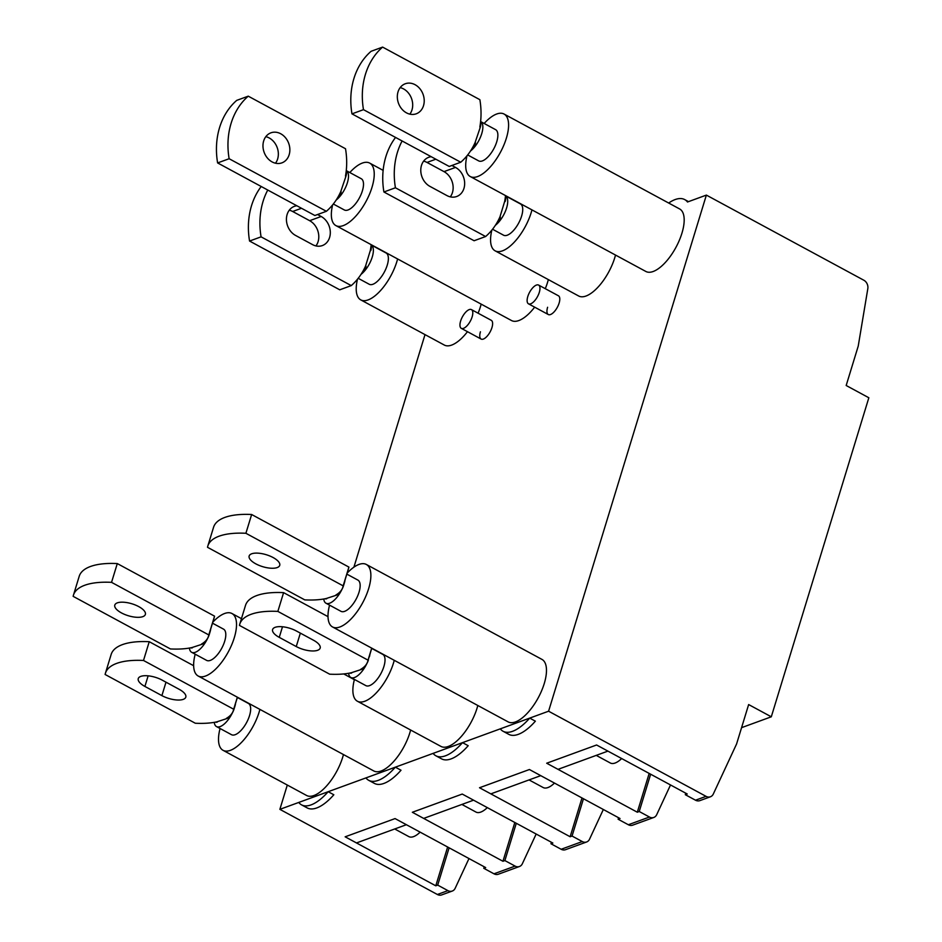 <?xml version="1.0" encoding="UTF-8"?>
<svg xmlns="http://www.w3.org/2000/svg" width="942" height="942" viewBox="0 0 942 942"><rect width="100%" height="100%" fill="white"/><g stroke="black" fill="none" stroke-linecap="round" stroke-linejoin="round"><path stroke-width="1.41" d="M117.338 602.856A15.99 6.241 -163 0 0 114.794 605.07A15.99 6.241 -163 0 0 124.697 614.443A15.99 6.241 -163 0 0 142.831 616.645A15.99 6.241 -163 0 0 145.374 614.419A15.99 6.241 -163 0 0 135.46 605.058A15.99 6.241 -163 0 0 117.338 602.856M189.413 648.049A17.757 7.512 -61.6 0 0 191.626 652.276L206.639 660.389A17.757 7.512 -61.6 0 0 224.679 641.267A17.757 7.512 -61.6 0 0 223.537 629.138L212.48 623.168M191.626 652.276A17.757 7.512 -61.6 0 0 207.558 638.499A8.878 3.756 118.4 0 1 202 644.281L201.553 644.045A71.05 27.718 -163 0 0 208.5 636.191A71.05 27.718 -163 0 0 208.806 634.932L111.545 582.344A71.05 27.718 -163 0 0 73.464 595.097A71.05 27.718 -163 0 0 73.158 596.357L170.42 648.944A71.05 27.718 -163 0 0 191.956 647.554L202 644.281M195.194 654.207A35.525 15.013 -61.6 0 0 198.185 676.015A35.525 15.013 -61.6 0 0 234.275 637.758A35.525 15.013 -61.6 0 0 231.979 613.525A35.525 15.013 -61.6 0 0 212.774 622.215M198.185 676.015L373.786 770.956A35.525 15.013 -61.6 0 0 409.876 732.688A35.525 15.013 -61.6 0 0 410.63 730.015M192.404 647.79A8.878 3.756 118.4 0 1 190.661 647.825M210.667 629.115A8.878 3.756 118.4 0 1 210.148 631.587L209.195 634.708A8.878 3.756 118.4 0 1 207.558 638.499M208.5 636.191L214.246 617.422A71.05 27.718 -163 0 0 214.552 616.162L117.291 563.575L111.545 582.344M117.291 563.575A71.05 27.718 -163 0 0 79.199 576.327L73.464 595.097M214.552 616.162L208.806 634.932M298.755 802.443A46.182 19.523 -61.6 0 0 301.534 804.857A46.182 19.523 -61.6 0 0 328.169 791.704L298.755 802.443M301.534 804.857L307.21 807.918A46.182 19.523 -61.6 0 0 333.833 794.765L328.169 791.704M433.108 753.388A46.182 19.523 -61.6 0 0 435.899 755.79A46.182 19.523 -61.6 0 0 462.522 742.637L433.108 753.388M435.899 755.79L441.562 758.852A46.182 19.523 -61.6 0 0 468.198 745.699L462.522 742.637M365.932 777.915A46.182 19.523 -61.6 0 0 368.722 780.329A46.182 19.523 -61.6 0 0 395.346 767.177L365.932 777.915M368.722 780.329L374.386 783.391A46.182 19.523 -61.6 0 0 401.009 770.238L395.346 767.177M500.284 728.849A46.182 19.523 -61.6 0 0 503.075 731.263A46.182 19.523 -61.6 0 0 529.71 718.11L500.284 728.849M503.075 731.263L508.739 734.324A46.182 19.523 -61.6 0 0 535.374 721.172L529.71 718.11M220.063 728.507A35.525 15.013 -61.6 0 0 223.054 750.315A35.525 15.013 -61.6 0 0 259.144 712.058A35.525 15.013 -61.6 0 0 259.898 709.385M223.054 750.315L306.609 795.484A35.525 15.013 -61.6 0 0 342.7 757.227A35.525 15.013 -61.6 0 0 343.453 754.554M214.281 722.349A17.757 7.512 -61.6 0 0 216.495 726.576L231.508 734.689A17.757 7.512 -61.6 0 0 249.548 715.555A17.757 7.512 -61.6 0 0 248.405 703.438L237.349 697.469M216.495 726.576A17.757 7.512 -61.6 0 0 232.427 712.8A8.878 3.756 118.4 0 1 226.869 718.581L226.433 718.334A71.05 27.718 -163 0 0 233.369 710.48A71.05 27.718 -163 0 0 233.675 709.22L143.502 660.472A71.05 27.718 -163 0 0 105.422 673.224A71.05 27.718 -163 0 0 105.115 674.484L195.288 723.232A71.05 27.718 -163 0 0 216.837 721.843L226.869 718.581M183.278 699.353A15.99 6.241 -163 0 0 185.81 697.139A15.99 6.241 -163 0 0 179.168 689.308L162.177 680.124A15.99 6.241 -163 0 0 138.25 678.605A15.99 6.241 -163 0 0 144.903 686.435L161.894 695.62A15.99 6.241 -163 0 0 183.278 699.353M235.535 703.403A8.878 3.756 118.4 0 1 235.017 705.876L234.063 709.008A8.878 3.756 118.4 0 1 232.427 712.8M193.652 665.711L149.236 641.702L143.502 660.472M149.236 641.702A71.05 27.718 -163 0 0 111.156 654.454L105.422 673.224M237.36 697.198L233.675 709.22M217.272 722.078A8.878 3.756 118.4 0 1 215.53 722.114M394.251 660.318A35.525 15.013 118.4 0 1 393.497 662.991A35.525 15.013 118.4 0 1 357.418 701.248A35.525 15.013 118.4 0 1 354.428 679.441M477.806 705.487A35.525 15.013 118.4 0 1 477.052 708.16A35.525 15.013 118.4 0 1 440.962 746.417L357.418 701.248M371.713 648.402L382.758 654.372A17.757 7.512 118.4 0 1 383.9 666.5A17.757 7.512 118.4 0 1 365.861 685.623L350.848 677.51A17.757 7.512 118.4 0 1 348.634 673.283M313.521 640.242A15.99 6.241 17 0 1 320.174 648.072A15.99 6.241 17 0 1 317.631 650.286A15.99 6.241 17 0 1 296.247 646.553L279.256 637.369A15.99 6.241 17 0 1 272.603 629.539A15.99 6.241 17 0 1 296.53 631.058L313.521 640.242M369.17 656.704L368.216 659.836M371.713 648.131L368.028 660.154A71.05 27.718 17 0 1 367.733 661.414A71.05 27.718 17 0 1 360.786 669.279L361.222 669.515A8.878 3.756 -61.6 0 0 366.779 663.733A8.878 3.756 -61.6 0 0 368.416 659.942M361.222 669.515L351.189 672.776A71.05 27.718 17 0 1 329.641 674.178L239.468 625.417A71.05 27.718 17 0 1 239.774 624.157L245.509 605.388A71.05 27.718 17 0 1 283.589 592.636L277.855 611.405L368.028 660.154M283.589 592.636L328.004 616.645M239.774 624.157A71.05 27.718 17 0 1 277.855 611.405M369.37 656.821A8.878 3.756 -61.6 0 0 369.888 654.349M349.882 673.059A8.878 3.756 -61.6 0 0 351.625 673.024M366.779 663.733A17.757 7.512 118.4 0 1 350.848 677.51M460.614 321.081A10.656 4.51 -61.6 0 0 461.297 328.346A10.656 4.51 -61.6 0 0 472.13 316.877A10.656 4.51 -61.6 0 0 471.436 309.6A10.656 4.51 -61.6 0 0 460.614 321.081M527.791 296.542A10.656 4.51 -61.6 0 0 528.474 303.819A10.656 4.51 -61.6 0 0 539.307 292.338A10.656 4.51 -61.6 0 0 538.612 285.073A10.656 4.51 -61.6 0 0 527.791 296.542M491.854 230.095A35.525 15.013 -61.6 0 0 495.127 250.831A35.525 15.013 -61.6 0 0 502.451 250.855A35.525 15.013 -61.6 0 0 531.959 209.889M495.127 250.831L578.671 296A35.525 15.013 -61.6 0 0 586.006 296.024A35.525 15.013 -61.6 0 0 615.515 255.058M492.548 229.236L503.57 235.206A17.757 7.512 -61.6 0 0 507.232 235.217A17.757 7.512 -61.6 0 0 520.325 219.604A17.757 7.512 -61.6 0 0 520.467 203.955L505.489 195.854A17.757 7.512 -61.6 0 1 506.313 208.853A17.757 7.512 -61.6 0 1 495.657 225.067A8.878 3.756 118.4 0 1 495.315 225.385M431.212 156.702A15.99 13.082 69.9 0 0 428.74 157.29A15.99 13.082 69.9 0 0 420.791 171.008A15.99 13.082 69.9 0 0 429.917 186.375L446.908 195.571A15.99 13.082 69.9 0 0 456.705 196.501A15.99 13.082 69.9 0 0 463.959 188.376A15.99 13.082 69.9 0 0 455.516 167.417L451.913 165.462M450.3 196.854A15.99 13.082 69.9 0 0 452.443 192.592A15.99 13.082 69.9 0 0 444 171.621L427.009 162.436A15.99 13.082 69.9 0 0 423.617 161.141M395.558 137.426A71.05 58.121 69.9 0 0 383.912 191.991L474.097 240.74L485.613 236.536A71.05 58.121 69.9 0 0 499.931 216.943L504.712 201.294A71.05 58.121 69.9 0 0 505.513 195.595M383.912 191.991L395.428 187.776L485.613 236.536M402.116 140.982A71.05 58.121 69.9 0 0 395.428 187.776M500.367 217.178A8.878 3.756 118.4 0 1 495.657 225.067M505.418 196.466A8.878 3.756 118.4 0 1 505.159 201.541M289.159 154.724A15.99 13.082 -110.1 0 1 281.905 162.86A15.99 13.082 -110.1 0 1 267.363 157.973A15.99 13.082 -110.1 0 1 263.678 140.947A15.99 13.082 -110.1 0 1 270.931 132.822A15.99 13.082 -110.1 0 1 285.473 137.709A15.99 13.082 -110.1 0 1 289.159 154.724M265.821 136.672A15.99 13.082 -110.1 0 1 277.643 158.939A15.99 13.082 -110.1 0 1 275.5 163.201M336.094 200.151A8.878 3.756 -61.6 0 0 336.435 199.834A17.757 7.512 118.4 0 0 347.092 183.619A17.757 7.512 118.4 0 0 346.256 170.62L361.245 178.721A17.757 7.512 118.4 0 1 361.092 194.382A17.757 7.512 118.4 0 1 348.01 209.984A17.757 7.512 118.4 0 1 344.348 209.972L333.327 204.014M349.8 172.539A35.525 15.013 118.4 0 1 362.352 163.06A35.525 15.013 118.4 0 1 369.688 163.096A35.525 15.013 118.4 0 1 369.405 194.417A35.525 15.013 118.4 0 1 343.229 225.621A35.525 15.013 118.4 0 1 335.894 225.597A35.525 15.013 118.4 0 1 332.632 204.861M534.656 307.163A35.525 15.013 118.4 0 1 518.83 320.551A35.525 15.013 118.4 0 1 511.494 320.527L335.894 225.597M548.338 279.597A35.525 15.013 118.4 0 1 545.277 288.676M345.926 176.307L340.71 191.709A71.05 58.121 -110.1 0 1 326.391 211.302L229.13 158.727A71.05 58.121 -110.1 0 1 248.252 96.166L345.514 148.742A71.05 58.121 -110.1 0 1 345.49 176.072L345.926 176.307A8.878 3.756 -61.6 0 0 346.197 171.232M336.435 199.834A8.878 3.756 -61.6 0 0 341.145 191.944M326.391 211.302L314.875 215.506L217.614 162.931A71.05 58.121 -110.1 0 1 236.736 100.37L248.252 96.166M217.614 162.931L229.13 158.727M397.606 258.956A35.525 15.013 118.4 0 1 368.098 299.921A35.525 15.013 118.4 0 1 360.762 299.886A35.525 15.013 118.4 0 1 357.501 279.162M467.479 331.69A35.525 15.013 118.4 0 1 451.654 345.09A35.525 15.013 118.4 0 1 444.318 345.055L360.762 299.886M360.963 274.44A8.878 3.756 -61.6 0 0 361.304 274.134A17.757 7.512 118.4 0 0 371.96 257.92A17.757 7.512 118.4 0 0 371.124 244.92L386.114 253.009A17.757 7.512 118.4 0 1 385.961 268.67A17.757 7.512 118.4 0 1 372.879 284.284A17.757 7.512 118.4 0 1 369.217 284.26L358.195 278.302M317.56 214.529L321.163 216.483A15.99 13.082 -110.1 0 1 329.606 237.443A15.99 13.082 -110.1 0 1 322.352 245.568A15.99 13.082 -110.1 0 1 312.556 244.626L295.564 235.441A15.99 13.082 -110.1 0 1 286.439 220.075A15.99 13.082 -110.1 0 1 294.387 206.345A15.99 13.082 -110.1 0 1 296.86 205.768M289.265 210.207A15.99 13.082 -110.1 0 1 292.656 211.491L309.647 220.687A15.99 13.082 -110.1 0 1 318.09 241.647A15.99 13.082 -110.1 0 1 315.947 245.921M371.16 244.661A71.05 58.121 -110.1 0 1 370.359 250.36L365.578 265.997A71.05 58.121 -110.1 0 1 351.26 285.603L261.075 236.842A71.05 58.121 -110.1 0 1 267.764 190.037M351.26 285.603L339.744 289.806L249.559 241.046A71.05 58.121 -110.1 0 1 261.205 186.492M249.559 241.046L261.075 236.842M361.304 274.134A8.878 3.756 -61.6 0 0 366.014 266.245M370.795 250.596A8.878 3.756 -61.6 0 0 371.066 245.532M481.162 304.125A35.525 15.013 118.4 0 1 478.1 313.203M251.691 553.79A15.99 6.241 -163 0 0 249.147 556.015A15.99 6.241 -163 0 0 259.05 565.377A15.99 6.241 -163 0 0 277.183 567.579A15.99 6.241 -163 0 0 279.727 565.365A15.99 6.241 -163 0 0 269.824 555.992A15.99 6.241 -163 0 0 251.691 553.79M323.765 598.994A17.757 7.512 -61.6 0 0 325.979 603.21L340.992 611.334A17.757 7.512 -61.6 0 0 359.032 592.2A17.757 7.512 -61.6 0 0 357.889 580.084L346.833 574.114M325.979 603.21A17.757 7.512 -61.6 0 0 341.911 589.445A8.878 3.756 118.4 0 1 336.353 595.226L335.917 594.979A71.05 27.718 -163 0 0 342.864 587.125A71.05 27.718 -163 0 0 343.159 585.865L245.897 533.278A71.05 27.718 -163 0 0 207.817 546.042A71.05 27.718 -163 0 0 207.511 547.302L304.772 599.877A71.05 27.718 -163 0 0 326.321 598.488L336.353 595.226M329.559 605.153A35.525 15.013 -61.6 0 0 332.55 626.96A35.525 15.013 -61.6 0 0 368.628 588.691A35.525 15.013 -61.6 0 0 366.332 564.458A35.525 15.013 -61.6 0 0 347.127 573.16M332.55 626.96L508.138 721.89A35.525 15.013 -61.6 0 0 544.229 683.633A35.525 15.013 -61.6 0 0 541.933 659.388L366.332 564.458M326.756 598.723A8.878 3.756 118.4 0 1 325.014 598.759M345.019 580.048A8.878 3.756 118.4 0 1 344.501 582.521L343.547 585.653A8.878 3.756 118.4 0 1 341.911 589.445M342.864 587.125L348.599 568.356A71.05 27.718 -163 0 0 348.905 567.096L251.644 514.509L245.897 533.278M251.644 514.509A71.05 27.718 -163 0 0 213.563 527.273L207.817 546.042M348.905 567.096L343.159 585.865M423.511 105.669A15.99 13.082 -110.1 0 1 416.258 113.794A15.99 13.082 -110.1 0 1 401.716 108.907A15.99 13.082 -110.1 0 1 398.03 91.88A15.99 13.082 -110.1 0 1 405.284 83.756A15.99 13.082 -110.1 0 1 419.826 88.642A15.99 13.082 -110.1 0 1 423.511 105.669M400.173 87.618A15.99 13.082 -110.1 0 1 411.995 109.873A15.99 13.082 -110.1 0 1 409.852 114.147M470.447 151.085A8.878 3.756 -61.6 0 0 470.788 150.779A17.757 7.512 118.4 0 0 481.444 134.553A17.757 7.512 118.4 0 0 480.62 121.553L495.598 129.655A17.757 7.512 118.4 0 1 495.457 145.315A17.757 7.512 118.4 0 1 482.363 160.917A17.757 7.512 118.4 0 1 478.701 160.905L467.679 154.947M484.153 123.473A35.525 15.013 118.4 0 1 496.705 114.006A35.525 15.013 118.4 0 1 504.041 114.029A35.525 15.013 118.4 0 1 503.758 145.351A35.525 15.013 118.4 0 1 477.582 176.566A35.525 15.013 118.4 0 1 470.258 176.531A35.525 15.013 118.4 0 1 466.985 155.807M504.041 114.029L679.641 208.959A35.525 15.013 118.4 0 1 679.347 240.281A35.525 15.013 118.4 0 1 653.183 271.496A35.525 15.013 118.4 0 1 645.847 271.461L470.258 176.531M480.29 127.241L475.062 142.642A71.05 58.121 -110.1 0 1 460.744 162.236L363.482 109.661A71.05 58.121 -110.1 0 1 382.605 47.1L479.867 99.687A71.05 58.121 -110.1 0 1 479.843 127.005L480.29 127.241A8.878 3.756 -61.6 0 0 480.55 122.177M470.788 150.779A8.878 3.756 -61.6 0 0 475.498 142.878M460.744 162.236L449.228 166.451L351.967 113.864A71.05 58.121 -110.1 0 1 371.089 51.304L382.605 47.1M351.967 113.864L363.482 109.661M668.667 203.036A46.182 19.523 118.4 0 1 684.704 199.586A46.182 19.523 118.4 0 1 687.495 202L706.37 195.1L548.585 711.21L279.868 809.343L287.298 785.039M480.432 331.796A10.656 4.51 -61.6 0 0 481.127 339.073A10.656 4.51 -61.6 0 0 491.948 327.592A10.656 4.51 -61.6 0 0 491.265 320.315L471.436 309.6M538.612 285.073L558.441 295.788A10.656 4.51 118.4 0 1 559.124 303.065A10.656 4.51 118.4 0 1 548.303 314.534A10.656 4.51 118.4 0 1 547.608 307.269M649.179 773.417L637.31 812.216L639.229 811.509L649.45 817.032A7.1 5.817 69.9 0 0 653.795 817.456A7.1 5.817 69.9 0 0 656.704 814.677L670.516 784.957M637.31 812.216L546.69 763.22L596.592 744.992L546.69 763.22L558.017 769.343L607.92 751.115L596.592 744.992L687.224 793.988L685.305 794.695L695.514 800.205L706.064 796.355L548.585 711.21M447.638 847.023L435.781 885.81L437.7 885.103L447.909 890.626A7.1 5.817 69.9 0 0 452.266 891.05L441.704 894.9A7.1 5.817 -110.1 0 1 437.359 894.488L279.868 809.343M435.781 885.81L345.149 836.814L395.051 818.586L345.149 836.814L356.488 842.937L406.391 824.709L395.051 818.586L485.683 867.582L483.764 868.288L493.973 873.811L515.097 866.098A7.1 5.817 69.9 0 0 519.442 866.51A7.1 5.817 69.9 0 0 522.351 863.743L536.163 834.023M514.827 822.484L502.957 861.271L504.877 860.576L515.097 866.098M502.957 861.271L412.337 812.275L462.239 794.059L412.337 812.275L423.665 818.41L473.567 800.182L462.239 794.059L552.86 843.055L550.94 843.749L561.161 849.272L582.274 841.559A7.1 5.817 69.9 0 0 586.619 841.983A7.1 5.817 69.9 0 0 589.527 839.216L603.339 809.496M582.003 797.956L570.134 836.743L572.053 836.049L582.274 841.559M570.134 836.743L479.513 787.747L529.416 769.52L479.513 787.747L490.841 793.87L540.743 775.655L529.416 769.52L620.036 818.527L618.117 819.222L628.338 824.745L649.45 817.032M639.229 811.509L650.639 774.218M685.752 793.199L685.305 794.695M706.064 796.355A7.1 5.817 69.9 0 0 710.421 796.779L699.859 800.629A7.1 5.817 -110.1 0 1 695.514 800.205M572.053 836.049L583.463 798.745M618.576 817.727L618.117 819.222M653.795 817.456L632.683 825.157A7.1 5.817 -110.1 0 1 628.338 824.745M504.877 860.576L516.287 823.273M551.4 842.266L550.94 843.749M586.619 841.983L565.506 849.696A7.1 5.817 -110.1 0 1 561.161 849.272M437.7 885.103L449.11 847.812M452.266 891.05A7.1 5.817 69.9 0 0 455.174 888.271L468.986 858.551M484.223 866.793L483.764 868.288M519.442 866.51L498.33 874.223A7.1 5.817 -110.1 0 1 493.973 873.811M741.578 727.66L771.298 716.803L868.842 397.76L846.175 385.502L858.233 346.091L867.817 288.664A7.1 5.817 69.9 0 0 863.861 280.245L706.37 195.1M771.298 716.803L748.643 704.557L736.585 743.968L713.318 794A7.1 5.817 69.9 0 1 710.421 796.779M353.909 567.166L425.007 334.622M394.71 828.972L408.816 836.602A23.091 9.761 -61.6 0 0 420.132 832.139M461.886 804.444L475.993 812.075A23.091 9.761 -61.6 0 0 487.308 807.612M529.063 779.917L543.169 787.536A23.091 9.761 -61.6 0 0 554.485 783.073M596.239 755.378L610.345 763.008A23.091 9.761 -61.6 0 0 621.661 758.546M148.141 675.838L144.903 686.435M165.992 682.196L161.894 695.62M282.494 626.771L279.256 637.369M300.345 633.13L296.247 646.553M444 171.621L455.516 167.417M427.009 162.436L435.84 159.21M309.647 220.687L321.163 216.483M292.656 211.491L301.487 208.276M437.359 894.488L447.909 890.626M231.979 613.525L241.458 618.647M343.736 673.942L354.357 679.677M237.419 697.233L233.369 710.48M371.784 648.167L367.733 661.414M461.297 328.346L481.127 339.073M528.474 303.819L548.303 314.534M369.688 163.096L383.147 170.372M688.496 201.635L684.704 199.586"/></g></svg>
